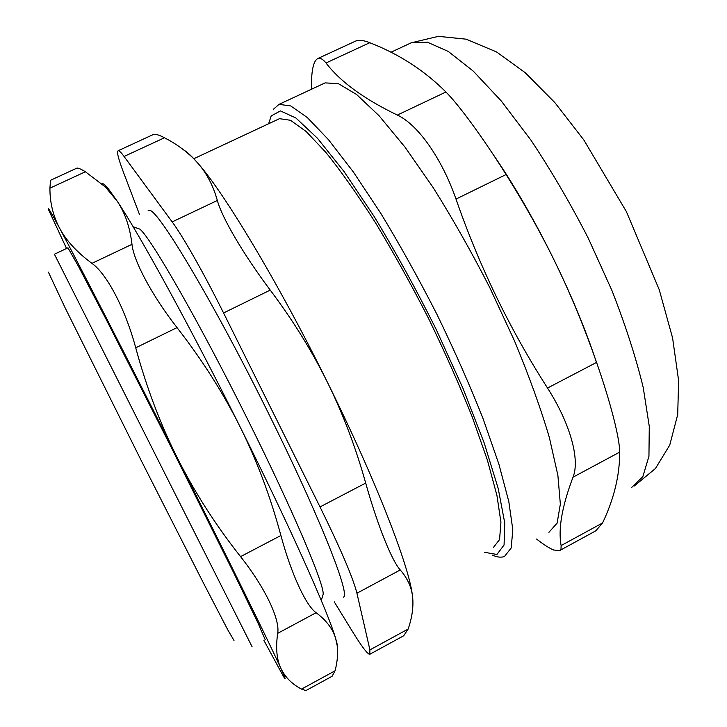 <?xml version="1.0" encoding="UTF-8"?>
<svg xmlns="http://www.w3.org/2000/svg" width="727" height="727" viewBox="0 0 727 727"><rect width="100%" height="100%" fill="white"/><g stroke="black" fill="none" stroke-linecap="round" stroke-linejoin="round"><path stroke-width="1.09" d="M139.52 214.538L123.545 172.517C118.31 158.722 116.529 151.461 118.21 150.716C119.173 150.553 121.118 152.47 124.063 156.459L164.456 137.757C159.186 134.986 155.514 133.886 153.442 134.459L152.988 134.659M334.256 601.856L352.186 631.072C361.646 646.467 367.508 654.209 369.77 654.291L369.916 649.902L356.93 593.223L400.25 569.959C391.862 560.735 377.658 525.63 365.69 483.073L320.016 506.937C340.709 549.012 353.013 577.774 356.93 593.223M320.016 506.937L223.562 312.964L270.226 290.1C243.372 254.314 221.899 217.555 217.346 200.479L172.181 221.908C182.959 236.393 203.787 273.125 223.562 312.964M172.181 221.908L124.063 156.459M148.154 210.439L149.707 210.394C158.277 210.094 212.784 300.833 267.154 410.637C318.281 513.253 350.087 593.632 343.68 597.021L343.544 597.176M268.636 123.744L271.198 115.929L280.431 110.913L295.907 118.001L317.39 138.185L344.007 171.49L374.205 216.573C395.479 251.696 416.162 289.355 436.245 329.54L463.054 388.527L484.146 442.834L498.213 488.544L504.765 523.013L504.075 544.986L496.941 554.465L484.464 552.302M493.406 547.467L499.567 539.543L500.93 522.24L496.95 495.514L487.344 459.964L472.25 416.998C459.637 385.319 445.033 352.404 428.448 318.244C411.128 284.33 393.443 252.442 375.396 222.589C357.666 194.8 341.208 171.454 326.005 152.543L306.085 131.442L290.455 120.273L279.477 118.674L277.823 119.446M492.115 554.965C497.032 557.264 501.176 557.745 504.529 556.428L511.172 548.013L512.817 529.774L508.818 501.603L498.876 464.099L483.091 418.734C469.851 385.265 454.466 350.478 436.945 314.373C418.643 278.523 399.932 244.863 380.812 213.365L353.358 171.972L328.468 139.666L307.348 117.565L290.745 105.942L279.032 104.352L273.461 109.223M323.042 83.859L325.151 82.878L338.437 83.687L356.557 94.474L379.049 115.72L405.057 147.19L433.31 187.802C452.776 218.836 471.614 252.133 489.825 287.692L514.498 340.89C528.992 375.814 540.606 407.983 549.321 437.381L557.882 475.331L560.344 504.12L557.127 523.104L548.921 532.328M311.401 89.276L311.41 85.15C311.556 69.219 313.755 60.323 318.026 58.451C320.334 57.742 322.997 59.251 326.005 62.967L369.761 42.711C363.918 40.33 359.238 39.776 355.73 41.039L354.912 41.403M369.761 42.711C399.032 54.071 424.423 70.501 445.924 92.002L397.333 115.066C363.918 98.927 340.145 81.56 326.005 62.967M559.972 550.403L595.822 530.819L602.592 522.949L561.126 545.568L561.008 548.903L559.726 550.557L553.792 550.048C549.567 548.394 543.823 544.723 536.553 539.043M561.126 545.568C558.036 529.092 562.007 506.292 573.021 477.185L619.686 452.13C619.786 475.058 614.088 498.667 602.592 522.949M619.686 452.13C619.74 438.526 610.653 402.613 596.567 362.409L547.531 388.036C570.459 423.932 580.11 459.7 573.021 477.185M547.531 388.036C509.854 329.349 479.347 266.355 456.002 199.08L506.092 174.535C483.21 138.048 458.837 104.815 445.924 92.002M397.333 115.066C417.734 124.462 441.734 158.05 456.002 199.08M506.092 174.535C545.586 237.584 572.213 293.017 596.567 362.409M491.779 152.425C533.045 211.93 574.357 294.862 596.467 362.464M183.786 149.98C186.703 151.743 190.31 154.942 194.627 159.576L197.917 163.257C224.207 192.719 278.732 283.385 327.441 382.311C375.096 478.475 408.438 564.279 412.273 594.359L412.609 596.894C413.636 606.636 412.154 617.35 408.147 629.037L369.916 649.902M370.025 654.146L403.703 635.752L408.147 629.037M400.25 569.959C406.875 577.547 410.882 585.717 412.273 594.486L412.609 596.894M270.226 290.1C292.79 320.08 311.865 350.814 327.441 382.311C342.98 413.827 355.73 447.414 365.69 483.073M164.456 137.757C176.198 143.828 186.176 151.043 194.391 159.413L197.917 163.257C206.741 173.317 213.211 185.721 217.346 200.479M48.373 272.089L65.139 307.839L141.765 461.618L203.442 583.027L227.715 629.727L233.985 640.478M252.087 646.739L54.416 254.223L67.875 247.871M265.21 639.696L258.321 623.711L233.649 572.685L171.163 447.196L106.406 319.871L78.452 266.327L67.974 247.825M322.606 596.122L323.142 594.368C324.66 585.244 293.281 510.872 247.671 419.479C198.998 321.498 150.098 236.557 139.775 229.096L136.612 227.987M306.103 690.477L332.13 676.255L335.065 670.794L301.523 689.105C291.927 684.089 285.029 677.146 280.831 668.258C276.66 659.389 275.615 647.748 277.687 633.335L316.118 612.707C306.085 605.809 291.3 574.085 280.904 535.499L240.564 556.628C215.692 525.121 194.663 492.324 177.488 458.228C160.358 424.114 146.445 387.3 135.731 347.797L177.024 327.604C152.088 295.662 133.559 260.893 131.987 244.336L91.929 263.356C106.742 273.734 125.18 308.593 135.731 347.797M316.118 612.707C326.405 620.404 332.921 629.019 335.674 638.56L337.201 644.295L337.555 649.929M177.024 327.604C202.106 359.783 223.089 392.78 239.974 426.595C289.964 526.612 328.313 612.761 335.674 638.56L337.155 645.449C338.155 653.155 337.455 661.606 335.065 670.794M50.508 180.296L49.927 188.166L85.395 171.754L105.379 187.003L117.138 201.088C138.802 233.14 190.21 326.714 239.974 426.595C256.831 460.427 270.48 496.732 280.904 535.499M101.916 183.795C102.834 182.977 105.088 184.794 108.677 189.238L117.138 201.088C124.971 212.666 129.915 227.078 131.987 244.336M66.548 248.498L48.863 210.412C46.828 205.205 50.39 211.094 59.541 228.069C53.035 215.692 49.836 202.388 49.927 188.166M91.929 263.356C76.844 252.169 66.048 240.401 59.541 228.069C77.844 262.002 126.961 357.666 177.488 458.228C228.142 558.972 269.935 644.167 280.831 668.258C285.611 678.773 286.411 681.381 283.239 676.065L263.91 640.396M240.564 556.628C265.31 587.916 280.222 619.604 277.687 633.335M301.523 689.105L305.922 690.595M85.395 171.754C81.061 169.1 78.225 167.892 76.88 168.128L76.608 168.246M408.501 44.074L411.2 42.82L427.385 42.193L448.277 51.444L473.259 71.11L501.312 101.035L531.001 140.238C551.102 170.409 570.168 203.015 588.198 238.056L612.052 290.782C625.638 325.605 636.034 357.884 643.25 387.636L649.275 426.376L648.947 456.292L642.841 476.63L631.772 487.344M279.032 104.352L325.151 82.878M318.017 58.442L355.73 41.03M390.89 52.271L411.2 42.82L438.408 36.35L466.08 39.167L496.523 51.926L525.076 72.582L554.901 102.652L583.817 139.938L626.41 211.666L659.253 289.755L672.593 338L678.627 380.639L677.7 414.608L669.74 445.106L655.436 468.533L634.162 486.072M193.745 158.759L279.477 118.674M118.21 150.716L153.433 134.45M139.775 229.096L133.141 226.769M323.142 594.368L321.279 600.447M337.201 644.295L337.155 645.449M108.677 189.238L105.379 187.003M50.399 180.341L76.88 168.119"/></g></svg>
